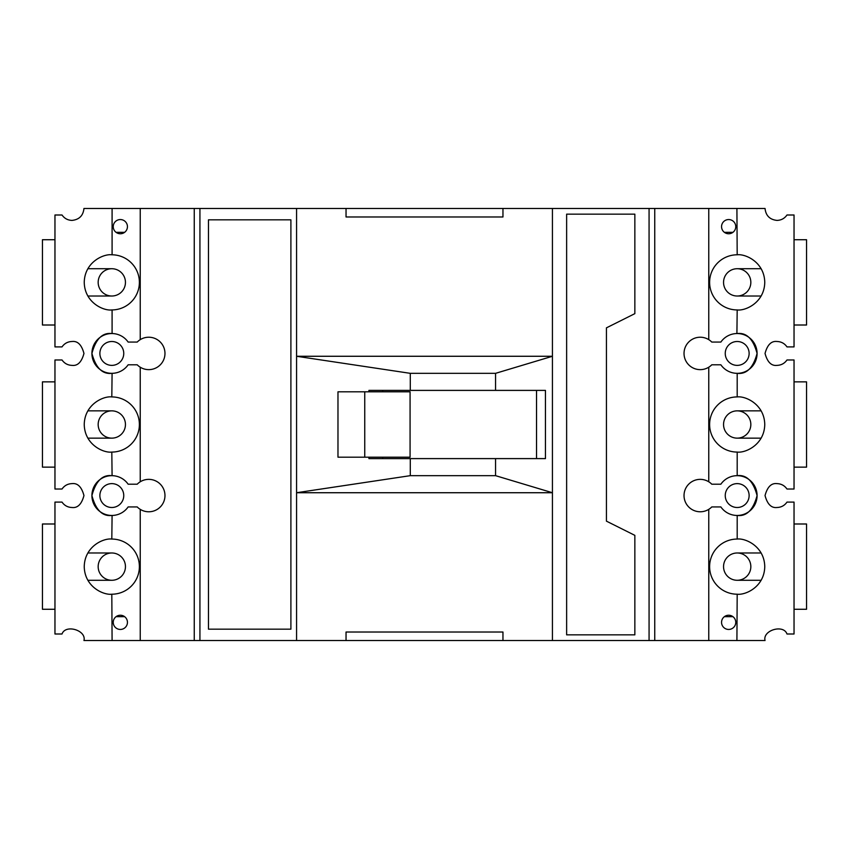<?xml version="1.0" encoding="UTF-8"?>
<svg xmlns="http://www.w3.org/2000/svg" width="849" height="849" viewBox="0 0 849 849"><rect width="100%" height="100%" fill="white"/><g stroke="black" fill="none" stroke-linecap="round" stroke-linejoin="round"><path stroke-width="1.27" d="M794.038 346.891L794.038 214.999L786.981 214.999C784.55 218.469 781.218 220.273 776.984 220.4C769.788 219.636 765.809 215.657 765.045 208.461L708.766 208.461L708.766 339.653A16.205 16.205 0 0 1 711.78 342.062L720.865 342.062A19.898 19.898 0 0 1 736.911 333.54L737.187 309.938C745.252 311.052 764.387 302.775 764.758 282.367C764.387 261.959 745.252 253.692 737.187 254.796L736.911 208.461M54.962 346.891L54.962 214.999L62.019 214.999C64.45 218.469 67.782 220.273 72.016 220.4C79.212 219.636 83.191 215.657 83.955 208.461L708.766 208.461M120.335 233.762A7.11 7.11 0 0 1 113.235 226.651A7.11 7.11 0 0 1 120.335 219.551A7.11 7.11 0 0 1 127.446 226.651A7.11 7.11 0 0 1 120.335 233.762M728.665 233.762A7.11 7.11 0 0 1 721.554 226.651A7.11 7.11 0 0 1 728.665 219.551A7.11 7.11 0 0 1 735.765 226.651A7.11 7.11 0 0 1 728.665 233.762M654.749 208.461L654.749 640.539L736.911 640.539L737.187 594.204C745.252 595.308 764.387 587.041 764.758 566.633C764.387 546.225 745.252 537.948 737.187 539.062L737.187 515.46C746.6 516.595 753.233 509.962 757.085 495.561C753.233 481.171 746.6 474.538 737.187 475.663L737.187 452.071C745.252 453.186 764.387 444.908 764.758 424.5C764.387 404.092 745.252 395.814 737.187 396.929L737.187 373.337C746.6 374.462 753.233 367.829 757.085 353.439C753.233 339.038 746.6 332.405 737.187 333.54L736.911 333.54M736.911 594.204A27.571 27.571 0 0 1 709.615 566.633A27.571 27.571 0 0 1 736.911 539.062M786.981 346.891C784.55 343.421 781.218 341.627 776.984 341.5C771.338 340.82 767.358 344.8 765.045 353.439C767.358 362.077 771.338 366.057 776.984 365.378C781.218 365.24 784.55 363.446 786.981 359.976L794.038 359.976L794.038 489.024L786.981 489.024C784.55 485.554 781.218 483.76 776.984 483.622C771.338 482.943 767.358 486.923 765.045 495.561C767.358 504.2 771.338 508.18 776.984 507.5C781.218 507.373 784.55 505.579 786.981 502.109M736.911 309.938A27.571 27.571 0 0 1 709.615 282.367A27.571 27.571 0 0 1 736.911 254.796M737.187 373.337A19.898 19.898 0 0 0 757.085 353.439A19.898 19.898 0 0 0 737.187 333.54M736.911 452.071A27.571 27.571 0 0 1 709.615 424.5A27.571 27.571 0 0 1 736.911 396.929M736.911 515.46A19.898 19.898 0 0 1 720.865 506.938L711.78 506.938A16.205 16.205 0 0 1 684.029 495.561A16.205 16.205 0 0 1 711.78 484.195L720.865 484.195A19.898 19.898 0 0 1 736.911 475.673M737.187 515.46A19.898 19.898 0 0 0 757.085 495.561A19.898 19.898 0 0 0 737.187 475.663M736.911 373.327A19.898 19.898 0 0 1 720.865 364.805L711.78 364.805A16.205 16.205 0 0 1 684.029 353.439A16.205 16.205 0 0 1 708.766 339.653M112.089 208.461L112.089 254.796A27.571 27.571 0 0 1 139.385 282.367A27.571 27.571 0 0 1 112.089 309.938L112.089 333.54A19.898 19.898 0 0 1 128.135 342.062L137.22 342.062A16.205 16.205 0 0 1 164.971 353.439A16.205 16.205 0 0 1 137.22 364.805L128.135 364.805A19.898 19.898 0 0 1 112.089 373.327L111.813 396.929C103.748 395.814 84.613 404.092 84.242 424.5C84.613 444.908 103.748 453.186 111.813 452.071L112.089 475.673A19.898 19.898 0 0 1 128.135 484.195L137.22 484.195A16.205 16.205 0 0 1 164.971 495.561A16.205 16.205 0 0 1 140.234 509.347L140.234 640.539L194.251 640.539L194.251 208.461M112.089 333.54L111.813 333.54C102.4 332.405 95.767 339.038 91.915 353.439C95.767 367.829 102.4 374.462 111.813 373.337L112.089 373.327M111.813 333.54A19.898 19.898 0 0 0 91.915 353.439A19.898 19.898 0 0 0 111.813 373.337M112.089 254.796L111.813 254.796C103.748 253.692 84.613 261.959 84.242 282.367C84.613 302.775 103.748 311.052 111.813 309.938L112.089 309.938M62.019 502.109C64.45 505.579 67.782 507.373 72.016 507.5C77.662 508.18 81.642 504.2 83.955 495.561C81.642 486.923 77.662 482.943 72.016 483.622C67.782 483.76 64.45 485.554 62.019 489.024L54.962 489.024L54.962 359.976L62.019 359.976C64.45 363.446 67.782 365.24 72.016 365.378C77.662 366.057 81.642 362.077 83.955 353.439C81.642 344.8 77.662 340.82 72.016 341.5C67.782 341.627 64.45 343.421 62.019 346.891M140.234 509.347A16.205 16.205 0 0 1 137.22 506.938L128.135 506.938A19.898 19.898 0 0 1 112.089 515.46L111.813 539.062C103.748 537.948 84.613 546.225 84.242 566.633C84.613 587.041 103.748 595.308 111.813 594.204L112.089 640.539L83.955 640.539C86.587 630.266 65.447 623.962 62.019 634.001L54.962 634.001L54.962 502.099L62.019 502.099M112.089 475.673L111.813 475.663C102.4 474.538 95.767 481.171 91.915 495.561C95.767 509.962 102.4 516.595 111.813 515.46L112.089 515.46M111.813 475.663A19.898 19.898 0 0 0 91.915 495.561A19.898 19.898 0 0 0 111.813 515.46M111.813 365.378A11.939 11.939 0 0 1 99.874 353.439A11.939 11.939 0 0 1 111.813 341.5A11.939 11.939 0 0 1 123.752 353.439A11.939 11.939 0 0 1 111.813 365.378M120.335 629.449A7.11 7.11 0 0 1 113.235 622.349A7.11 7.11 0 0 1 120.335 615.238A7.11 7.11 0 0 1 127.446 622.349A7.11 7.11 0 0 1 120.335 629.449M111.813 507.5A11.939 11.939 0 0 1 99.874 495.561A11.939 11.939 0 0 1 111.813 483.622A11.939 11.939 0 0 1 123.752 495.561A11.939 11.939 0 0 1 111.813 507.5M737.187 507.5A11.939 11.939 0 0 1 725.248 495.561A11.939 11.939 0 0 1 737.187 483.622A11.939 11.939 0 0 1 749.126 495.561A11.939 11.939 0 0 1 737.187 507.5M728.665 629.449A7.11 7.11 0 0 1 721.554 622.349A7.11 7.11 0 0 1 728.665 615.238A7.11 7.11 0 0 1 735.765 622.349A7.11 7.11 0 0 1 728.665 629.449M737.187 365.378A11.939 11.939 0 0 1 725.248 353.439A11.939 11.939 0 0 1 737.187 341.5A11.939 11.939 0 0 1 749.126 353.439A11.939 11.939 0 0 1 737.187 365.378M786.981 502.099L794.038 502.099L794.038 634.001L786.981 634.001C783.553 623.962 762.413 630.266 765.045 640.539L736.9 640.539M786.981 346.901L794.038 346.901M708.766 640.539L708.766 509.347M708.766 481.786L708.766 367.214M566.633 634.85L566.633 214.15L634.85 214.15L634.85 313.642L606.43 327.852L606.43 521.148L634.85 535.358L634.85 634.85L566.633 634.85M552.423 208.461L552.423 640.539L649.071 640.539L649.071 208.461M296.577 208.461L296.577 356.272L552.423 356.272L495.561 373.337L495.561 390.391L545.451 390.391L545.451 458.609L410.29 458.609L410.29 475.663L296.577 492.728L296.577 356.272L410.29 373.337L410.29 390.391L368.922 390.391L368.922 391.813M502.958 208.461L502.958 216.983L346.042 216.983L346.042 208.461M199.929 208.461L199.929 640.539L296.577 640.539L296.577 492.728L552.423 492.728L495.561 475.663L495.561 458.609M290.899 629.173L208.461 629.173L208.461 219.827L290.899 219.827L290.899 629.173M140.234 367.214L140.234 481.786M140.234 208.461L140.234 339.653M54.962 346.901L62.019 346.901M654.749 640.539L649.071 640.539M552.423 640.539L296.577 640.539M199.929 640.539L194.251 640.539M140.234 640.539L112.089 640.539M502.958 640.539L502.958 632.017L346.042 632.017L346.042 640.539M368.922 457.187L368.922 458.609L410.29 458.609M112.089 396.929A27.571 27.571 0 0 1 139.385 424.5A27.571 27.571 0 0 1 112.089 452.071M112.089 539.062A27.571 27.571 0 0 1 139.385 566.633A27.571 27.571 0 0 1 112.089 594.204M495.561 475.663L410.29 475.663M410.29 373.337L495.561 373.337M410.29 390.391L495.561 390.391M536.526 458.609L536.526 390.391M364.752 457.187L337.976 457.187L337.976 391.813L410.078 391.813L410.078 457.187L364.752 457.187L364.752 391.813M382.719 390.391L382.719 391.813M382.719 457.187L382.719 458.609M761.15 580.281L737.187 580.281A13.648 13.648 0 0 1 723.55 566.633A13.648 13.648 0 0 1 737.187 552.986L761.15 552.986M732.92 616.661L724.399 616.661M737.187 552.986A13.648 13.648 0 0 1 750.834 566.633A13.648 13.648 0 0 1 737.187 580.281M794.038 609.274L806.55 609.274L806.55 523.992L794.038 523.992M761.15 296.014L737.187 296.014A13.648 13.648 0 0 1 723.55 282.367A13.648 13.648 0 0 1 737.187 268.719L761.15 268.719M724.399 232.339L732.92 232.339M737.187 268.719A13.648 13.648 0 0 1 750.834 282.367A13.648 13.648 0 0 1 737.187 296.014M794.038 325.008L806.55 325.008L806.55 239.726L794.038 239.726M761.15 438.148L737.187 438.148A13.648 13.648 0 0 1 723.55 424.5A13.648 13.648 0 0 1 737.187 410.852L761.15 410.852M737.187 410.852A13.648 13.648 0 0 1 750.834 424.5A13.648 13.648 0 0 1 737.187 438.148M794.038 467.141L806.55 467.141L806.55 381.859L794.038 381.859M87.85 410.852L111.813 410.852A13.648 13.648 0 0 1 125.45 424.5A13.648 13.648 0 0 1 111.813 438.148L87.85 438.148M111.813 438.148A13.648 13.648 0 0 1 98.166 424.5A13.648 13.648 0 0 1 111.813 410.852M54.962 381.859L42.45 381.859L42.45 467.141L54.962 467.141M87.85 268.719L111.813 268.719A13.648 13.648 0 0 1 125.45 282.367A13.648 13.648 0 0 1 111.813 296.014L87.85 296.014M116.08 232.339L124.601 232.339M111.813 296.014A13.648 13.648 0 0 1 98.166 282.367A13.648 13.648 0 0 1 111.813 268.719M54.962 239.726L42.45 239.726L42.45 325.008L54.962 325.008M87.85 552.986L111.813 552.986A13.648 13.648 0 0 1 125.45 566.633A13.648 13.648 0 0 1 111.813 580.281L87.85 580.281M124.601 616.661L116.08 616.661M111.813 580.281A13.648 13.648 0 0 1 98.166 566.633A13.648 13.648 0 0 1 111.813 552.986M54.962 523.992L42.45 523.992L42.45 609.274L54.962 609.274M731.509 616.661L731.509 615.833M731.509 232.339L731.509 233.167M117.491 232.339L117.491 233.167M117.491 616.661L117.491 615.833"/></g></svg>
